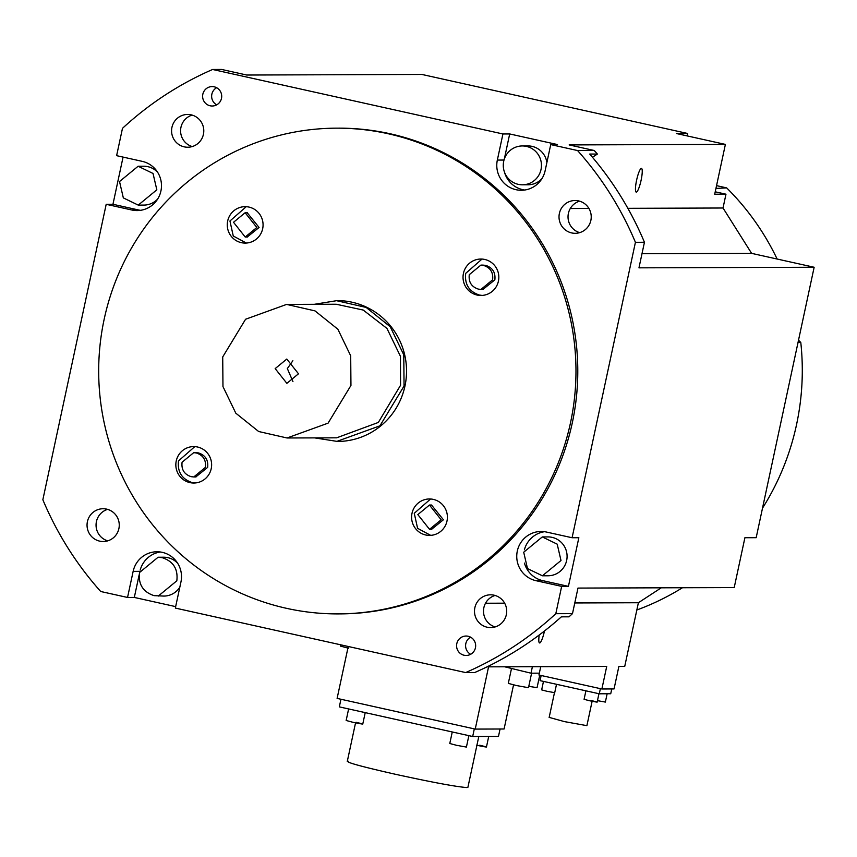 <?xml version="1.0" encoding="UTF-8"?>
<svg xmlns="http://www.w3.org/2000/svg" width="857" height="857" viewBox="0 0 857 857"><rect width="100%" height="100%" fill="white"/><g stroke="black" fill="none" stroke-linecap="round" stroke-linejoin="round"><path stroke-width="1.29" d="M171.946 127.35A16.39 16.112 89.8 0 1 187.629 114.452A16.39 16.112 89.8 0 1 203.42 134.345A16.39 16.112 89.8 0 1 187.737 147.233A16.39 16.112 89.8 0 1 171.946 127.35M192.139 115.095A16.39 16.112 -90.2 0 0 192.247 146.568M216.639 87.725A9.716 9.545 -90.2 0 0 216.692 104.843M246.752 75.03L221.631 69.449L212.622 69.481L502.93 133.971L509.69 133.949L557.489 144.565L550.73 144.587L577.575 150.553A327.877 322.168 89.8 0 1 635.423 242.295L644.443 242.274A327.877 322.168 -90.2 0 0 589.712 154.067L597.383 154.046A327.877 322.168 -90.2 0 0 594.255 150.5L569.144 144.919L725.386 144.405L676.409 133.521L687.678 133.488L421.933 74.452L246.752 75.03M590.859 220.41A16.39 16.112 89.8 0 1 575.176 233.308A16.39 16.112 89.8 0 1 559.385 213.414A16.39 16.112 89.8 0 1 575.068 200.517A16.39 16.112 89.8 0 1 590.859 220.41M506.337 614.705A16.39 16.112 89.8 0 1 490.654 627.603A16.39 16.112 89.8 0 1 474.864 607.709A16.39 16.112 89.8 0 1 490.547 594.812A16.39 16.112 89.8 0 1 506.337 614.705M118.887 528.63A16.39 16.112 89.8 0 1 103.204 541.528A16.39 16.112 89.8 0 1 87.414 521.634A16.39 16.112 89.8 0 1 103.097 508.737A16.39 16.112 89.8 0 1 118.887 528.63M475.442 647.817A9.716 9.545 89.8 0 1 466.154 655.466A9.716 9.545 89.8 0 1 456.792 643.682A9.716 9.545 89.8 0 1 466.09 636.033A9.716 9.545 89.8 0 1 475.442 647.817M221.492 98.373A9.716 9.545 89.8 0 1 212.193 106.011A9.716 9.545 89.8 0 1 202.83 94.227A9.716 9.545 89.8 0 1 212.129 86.589A9.716 9.545 89.8 0 1 221.492 98.373M336.533 128.164L338.333 128.154A242.874 238.642 89.8 0 1 572.305 422.822A242.874 238.642 89.8 0 1 339.94 613.891L338.14 613.901A242.874 238.642 89.8 0 1 104.168 319.233A242.874 238.642 89.8 0 1 336.533 128.164A242.874 238.642 89.8 0 1 570.494 422.822A242.874 238.642 89.8 0 1 338.14 613.901M212.622 69.481A327.877 322.168 -90.2 0 0 122.476 128.346L116.616 155.663L142.262 161.362A24.896 24.457 89.8 0 1 137.131 210.576A24.896 24.457 89.8 0 1 131.839 210.008L106.193 204.309L42.85 499.749A327.877 322.168 -90.2 0 0 100.708 591.501L127.543 597.458L133.146 571.362A24.896 24.457 89.8 0 1 156.96 551.769A24.896 24.457 89.8 0 1 180.945 581.978L175.342 608.074L465.662 672.574A327.877 322.168 -90.2 0 0 555.807 613.698L561.656 586.381L536.011 580.692A24.896 24.457 89.8 0 1 541.142 531.469A24.896 24.457 89.8 0 1 546.445 532.047L572.09 537.746L635.423 242.295M550.73 144.587L545.138 170.693A24.896 24.457 89.8 0 1 521.313 190.275A24.896 24.457 89.8 0 1 497.339 160.077L502.93 133.971M577.575 150.553L594.255 150.5M106.193 204.309L112.953 204.287L138.598 209.986A24.896 24.457 -90.2 0 0 140.516 210.329M504.462 172.118A24.896 24.457 -90.2 0 0 524.698 190.029M495.057 595.454A16.39 16.112 -90.2 0 0 495.153 626.928M524.452 563.092A24.896 24.457 -90.2 0 0 542.781 580.66L568.427 586.359L561.656 586.381M139.166 574.779L134.313 597.436L127.543 597.458M107.607 509.379A16.39 16.112 -90.2 0 0 107.714 540.853M574.779 602.953L638.39 602.739L624.742 666.382L618.883 666.403L614.051 688.942L601.882 688.985L606.713 666.446L487.076 666.842M555.807 613.698L572.487 613.644A327.877 322.168 -90.2 0 1 569.005 616.826L561.335 616.847A327.877 322.168 -90.2 0 1 474.682 672.541L465.662 672.574M175.653 606.627L134.313 597.436M579.578 201.159A16.39 16.112 -90.2 0 0 579.686 232.633M112.953 204.287L123.065 157.099M470.6 637.169A9.716 9.545 -90.2 0 0 470.654 654.298M544.527 531.704A24.896 24.457 -90.2 0 0 524.398 549.755M509.69 133.949L504.323 159.027M572.487 613.644L577.972 588.084L734.213 587.57L744.904 537.725L756.174 537.693L814.15 267.255L638.968 267.834L644.443 242.274M572.09 537.746L578.85 537.725L568.427 586.359M160.345 552.004A24.896 24.457 -90.2 0 0 140.216 570.055M687.164 135.909L687.678 133.488M725.386 144.405L714.706 194.228L725.975 194.196L723.019 208.005L627.86 208.315M636.59 180.259A12.148 2.196 102.5 0 0 636.205 192.107A12.148 2.196 102.5 0 0 641.1 180.249A12.148 2.196 102.5 0 0 641.475 168.4A12.148 2.196 102.5 0 0 636.59 180.259M588.92 208.444L570.291 208.508M541.945 178.631A19.432 19.09 89.8 0 1 528.062 184.791L522.427 184.801A19.432 19.09 89.8 0 1 503.712 161.234A19.432 19.09 89.8 0 1 522.299 145.947A19.432 19.09 89.8 0 1 541.013 169.525A19.432 19.09 89.8 0 1 522.427 184.801M522.299 145.947L527.933 145.926A19.432 19.09 89.8 0 1 546.884 162.519M592.444 157.27L597.383 154.046M157.763 198.931A19.432 19.09 89.8 0 1 143.88 205.091L138.245 205.112L123.333 197.892L119.519 181.534L138.116 166.247L153.028 173.468L156.831 189.826L138.245 205.102M138.116 166.247L143.751 166.226A19.432 19.09 89.8 0 1 157.677 172.3M498.42 281.139A18.211 17.901 89.8 0 1 480.991 295.472A18.211 17.901 89.8 0 1 463.444 273.372A18.211 17.901 89.8 0 1 480.873 259.039A18.211 17.901 89.8 0 1 498.42 281.139M446.99 521.067A18.211 17.901 89.8 0 1 429.561 535.4A18.211 17.901 89.8 0 1 412.013 513.3A18.211 17.901 89.8 0 1 429.443 498.967A18.211 17.901 89.8 0 1 446.99 521.067M211.218 468.693A18.211 17.901 89.8 0 1 193.8 483.027A18.211 17.901 89.8 0 1 176.253 460.927A18.211 17.901 89.8 0 1 193.671 446.593A18.211 17.901 89.8 0 1 211.218 468.693M262.66 228.765A18.211 17.901 89.8 0 1 245.231 243.088A18.211 17.901 89.8 0 1 227.683 220.988A18.211 17.901 89.8 0 1 245.113 206.666A18.211 17.901 89.8 0 1 262.66 228.765M314.24 304.321L337.101 300.603A70.435 69.203 89.8 0 1 404.954 386.046A70.435 69.203 89.8 0 1 337.572 441.462L314.69 437.895M179.809 587.238A19.432 19.09 89.8 0 1 163.869 596.076L154.099 595.647C143.012 592.005 138.148 584.292 139.52 572.519L158.106 557.232L162.241 557.682C173.328 561.324 178.192 569.037 176.821 580.81L158.234 596.097M158.106 557.232L163.741 557.221A19.432 19.09 89.8 0 1 177.667 563.285M542.288 536.932L547.923 536.91A19.432 19.09 89.8 0 1 566.648 560.489A19.432 19.09 89.8 0 1 548.052 575.775L542.417 575.797L527.505 568.577L523.702 552.219L542.288 536.932L557.2 544.152L561.003 560.51L542.417 575.786M504.591 666.778L531.008 673.195L532.401 666.692M488.576 666.832L475.228 729.093L504.087 728.996L513.547 684.872M348.242 646.489L337.112 698.401L475.228 729.093M540.735 666.66L538.946 675.005L601.882 688.985M531.008 673.195L539.342 673.163M638.39 602.739L661.25 587.816M539.224 635.005A12.148 2.196 102.5 0 0 539.556 642.943A12.148 2.196 102.5 0 0 544.441 631.084A12.148 2.196 102.5 0 0 544.463 630.998M485.512 603.242L504.644 603.178M814.15 267.255L751.61 253.361L641.989 253.726M715.22 191.807L725.975 194.196M751.61 253.361L723.019 208.005M716.538 185.637L726.672 187.897A254.754 250.319 89.8 0 1 777.128 259.028M798.531 340.111A17.001 16.701 -90.2 0 0 800.781 342.393A254.754 250.319 89.8 0 1 796.539 424.654A254.754 250.319 89.8 0 1 762.505 508.158M682.451 587.741A254.754 250.319 89.8 0 1 636.837 609.991M726.672 187.897L715.949 188.422M481.998 259.071L465.705 273.362C464.505 284.342 469.068 291.573 479.374 295.044L482.127 295.429M430.568 498.999L414.263 513.289L417.595 528.319L430.685 535.357M336.201 300.603L366.153 307.427L390.256 326.774L403.776 354.819L404.054 386.057L379.93 425.822L336.662 441.462M246.238 206.698L229.944 220.988L233.265 236.007L246.355 243.056M194.796 446.626L178.502 460.916C177.303 471.896 181.866 479.127 192.172 482.598L194.925 482.984M800.781 342.393L797.985 342.661M482.952 265.102L485.737 265.381C492.614 267.695 495.657 272.505 494.853 279.832L483.016 289.387M431.521 505.03L443.412 519.76L431.585 529.315M286.613 304.406L336.212 304.246L363.197 310.052L386.946 328.402L400.455 356.341L400.551 385.275L378.333 422.447L336.651 437.82L287.052 437.981L258.653 431.51L235.793 413.17L222.97 386.571L222.713 356.951L245.584 319.243L286.613 304.406L315.012 310.887L337.872 329.227L350.695 355.816L350.952 385.446L328.081 423.144L287.052 437.981M247.191 212.729L259.082 227.459L247.255 237.014M195.75 452.657L198.535 452.935C205.412 455.249 208.455 460.059 207.651 467.386L195.814 476.942M511.425 668.835L508.308 683.383L516.482 685.546L528.49 687.71L531.608 673.184M528.79 686.318L537.06 687.678L539.739 675.177M348.606 648.256L340.433 646.082L340.711 644.818M500.07 729.007L498.474 736.42L472.689 736.506L474.317 728.889M472.689 736.506L339.318 706.875L340.947 699.258M541.153 675.498L540.049 680.64L599.279 693.795L600.382 688.653M599.279 693.795L610.73 693.752L611.759 688.953M469.282 274.658L480.895 265.113L483.477 265.391C490.408 267.663 493.45 272.483 492.593 279.843L480.981 289.398L478.388 289.12C471.457 286.838 468.425 282.017 469.282 274.658M441.162 519.77L429.539 529.326L417.841 514.596L429.453 505.041L441.162 519.77M233.511 222.284L245.134 212.74L256.832 227.469L245.209 237.025L233.511 222.284M205.391 467.397L193.778 476.953L191.186 476.674C184.266 474.392 181.223 469.582 182.08 462.223L193.693 452.667L196.274 452.946C203.205 455.217 206.248 460.038 205.391 467.397M298.493 373.791L286.87 383.347L275.172 368.606L286.795 359.051L298.493 373.791M348.37 761.241C344.921 762.044 360.84 766.437 396.138 774.439C432.785 782.42 456.342 786.79 466.808 787.551L467.901 787.326L478.806 736.484M452.26 731.964L449.786 743.512L456.524 745.301L466.412 747.079L468.865 735.66M348.628 708.943L346.153 720.491L352.88 722.28C364.461 724.615 365.51 724.604 356.041 722.269M476.567 745.236C488.147 747.572 489.197 747.561 479.727 745.226M585.909 690.828L584.088 699.301L589.38 700.705C598.486 702.536 599.311 702.536 591.866 700.694M597.468 700.651L605.363 702.076L607.142 693.763M549.476 717.48L564.431 721.615L586.895 725.654L592.112 701.294M543.477 681.401L541.656 689.874L546.948 691.278L554.715 692.681L556.514 684.293M292.88 360.733L287.352 368.564L292.955 381.622M138.598 209.986L131.839 210.008M504.002 160.045L497.339 160.077M542.781 580.66L536.011 580.692M139.809 571.34L133.146 571.362M483.155 265.102L480.895 265.113M483.23 289.387L480.981 289.398M431.789 529.315L429.539 529.326M431.714 505.03L429.453 505.041M247.384 212.729L245.134 212.74M247.469 237.014L245.209 237.025M196.028 476.942L193.778 476.953M195.953 452.657L193.693 452.667M355.548 722.847L347.278 761.466M365.221 712.628L362.768 724.058M488.715 736.452L486.455 747.015M598.947 693.72L597.158 702.108M554.468 692.692L549.133 717.555"/></g></svg>
